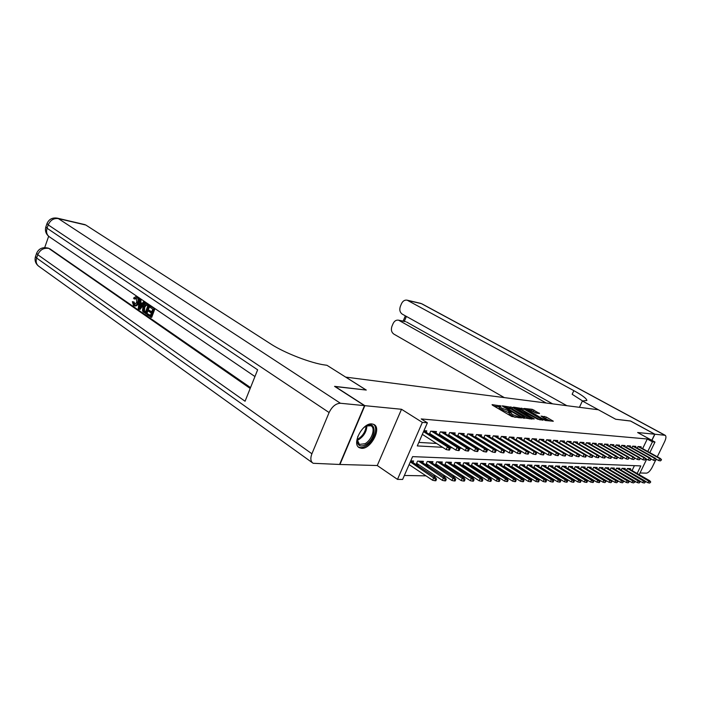<?xml version="1.0" encoding="UTF-8"?>
<svg xmlns="http://www.w3.org/2000/svg" width="701" height="701" viewBox="0 0 701 701"><rect width="100%" height="100%" fill="white"/><g stroke="black" fill="none" stroke-linecap="round" stroke-linejoin="round"><path stroke-width="1.05" d="M501.189 406.037L492.076 404.626L492.391 405.152L511.783 416.508L521.509 417.98L513.044 414.764L509.601 412.223L511.476 412.135L511.073 411.794L501.46 408L499.682 406.44L501.189 406.037M499.498 406.843L494.214 406.221M509.425 412.617L508.234 412.468L508.821 411.189M371.951 423.93C362.636 422.51 351.236 444.355 359.49 447.773L361.558 448.307C370.943 449.367 382.01 427.934 373.843 424.447L371.951 423.93M539.542 413.511L532.243 409.331L524.076 408.446L545.308 420.477L553.326 421.24L546.316 417.077L541.058 416.087L546.394 419.715C545.702 420.013 543.985 419.443 541.242 418.024L527.283 409.594C527.993 409.305 529.702 409.866 532.409 411.277L536.177 413.126L539.542 413.511M642.642 448.622L647.286 438.992L652.447 441.823L654.979 442.042L649.853 452.636M334.841 386.523L366.264 390.054L345.786 377.129L598.347 409.761L615.688 419.251L630.383 420.968L654.752 434.208L637.63 432.526L654.979 442.042M334.903 386.382L364.844 405.669L339.932 464.474L377.261 465.534L397.493 479.379L422.352 422.388L427.391 422.808L417.288 445.924L442.603 447.299M377.261 465.534L401.515 409.279L364.844 405.669M401.515 409.279L422.352 422.388M647.286 438.992L421.213 418.935L427.391 422.808M512.597 407.509L502.363 405.826L502.696 406.361L521.938 417.559L532.085 419.119L512.597 407.509L512.028 408.762L508.935 407.921M513.491 407.132L523.437 408.779L542.977 420.171L537.588 419.18L528.063 414.011L525.531 413.8L534.223 418.988L533.251 418.883L513.395 407.351M651.807 440.298L654.752 434.208M562.737 469.328L563.21 469.337M556.033 469.118L556.585 469.135M549.19 468.908L549.829 468.934M542.206 468.697L542.924 468.724M535.065 468.478L535.879 468.505M527.774 468.259L528.685 468.286M520.335 468.031L521.342 468.058M512.72 467.795L513.833 467.83M504.939 467.558L506.166 467.593M496.983 467.313L498.323 467.357M488.851 467.068L490.306 467.111M480.527 466.813L482.104 466.857M472.01 466.551L473.718 466.603M463.3 466.288L465.131 466.34M454.371 466.016L456.351 466.069M445.24 465.736L447.361 465.797M435.873 465.446L438.151 465.517M426.287 465.157L428.714 465.227M416.455 464.851L419.058 464.929M426.164 432.298L426.795 430.861L423.965 430.651M435.882 432.981L436.495 431.579L430.703 431.15L429.327 434.305M445.354 433.656L445.959 432.28L440.307 431.869L438.957 434.927M454.598 434.305L455.194 432.973L449.683 432.561L448.36 435.54M463.624 434.944L464.211 433.639L458.822 433.236L457.543 436.136M472.439 435.566L473.017 434.287L467.76 433.901L466.498 436.723M481.052 436.18L481.613 434.927L476.478 434.55L475.243 437.293M489.464 436.776L490.017 435.549L484.996 435.181L483.795 437.853M497.684 437.354L498.227 436.162L493.32 435.794L492.146 438.405M505.719 437.923L506.253 436.758L501.46 436.399L500.304 438.949M513.579 438.484L514.096 437.336L509.408 436.995L508.286 439.474M521.264 439.028L521.772 437.906L517.189 437.564L516.085 439.991M528.782 439.562L529.281 438.467L524.795 438.134L523.717 440.5M536.134 440.088L536.633 439.01L532.243 438.686L531.183 440.99M543.336 440.605L543.827 439.545L539.525 439.229L538.491 441.481M550.381 441.104L550.863 440.07L546.657 439.755L545.641 441.963M557.286 441.595L557.759 440.579L553.641 440.272L552.642 442.427L576.345 456.307L577.422 454.003L553.983 440.298M564.042 442.077L564.515 441.078L560.476 440.78L559.494 442.892M570.667 442.55L571.122 441.569L567.17 441.279L566.215 443.339M577.16 443.014L577.606 442.051L573.733 441.761L572.787 443.777M583.512 443.47L583.959 442.524L580.165 442.243L579.236 444.215M589.743 443.917L590.181 442.979L586.465 442.708L585.554 444.644M595.859 444.346L596.288 443.435L592.643 443.163L591.749 445.056M601.852 444.776L602.273 443.882L598.698 443.619L597.822 445.468M607.723 445.196L608.144 444.32L604.639 444.057L603.771 445.871M613.489 445.608L613.901 444.741L610.457 444.487L609.616 446.274M619.149 446.02L619.553 445.161L616.179 444.916L615.347 446.66M624.696 446.414L625.099 445.573L621.787 445.328L620.963 447.045M630.146 446.809L630.541 445.976L627.29 445.74L626.484 447.413M635.492 447.185L635.886 446.371L632.688 446.134L631.899 447.79M418.821 442.41L436.583 443.453M444.478 443.917L446.3 444.022M454.125 444.487L455.79 444.583M463.527 445.039L465.043 445.126M472.702 445.582L474.069 445.661M481.657 446.108L482.884 446.178M490.393 446.625L491.497 446.686M498.928 447.124L499.901 447.185M507.261 447.615L508.111 447.667M515.41 448.097L516.138 448.141M523.367 448.561L523.989 448.605M531.139 449.026L531.656 449.052M430.44 435.014L432.28 435.137M440.167 435.689L441.84 435.803M449.648 436.346L451.172 436.451M458.901 436.986L460.277 437.082M467.926 437.608L469.171 437.696M476.75 438.221L477.854 438.291M485.355 438.817L486.336 438.879M493.767 439.396L494.626 439.457M501.986 439.965L502.731 440.018M510.021 440.526L510.652 440.57M517.881 441.069L518.398 441.104M637.218 448.149L637.989 446.528L641.126 446.765L640.74 447.562M404.363 475.48L425.963 475.848M433.209 475.97L435.785 476.014M442.953 476.137L445.363 476.172M452.452 476.294L454.712 476.338M461.731 476.452L463.825 476.487M470.774 476.61L472.737 476.636M479.607 476.759L481.429 476.785M488.238 476.908L489.92 476.934M496.658 477.048L498.218 477.074M504.895 477.188L506.332 477.215M512.939 477.32L514.262 477.346M520.799 477.46L522.008 477.477M528.493 477.591L529.597 477.609M536.011 477.714L537.01 477.732M543.371 477.837L544.274 477.854M550.565 477.959L551.372 477.977M557.61 478.082L558.329 478.091M564.515 478.196L565.137 478.213M571.262 478.31L571.814 478.327M577.878 478.424L578.343 478.433M632.065 470.573L634.431 465.657M412.942 462.52L413.616 460.978L410.751 460.872M416.043 464.579L417.559 461.118L423.413 461.319L422.756 462.826M425.787 464.824L427.268 461.46L432.981 461.661L432.333 463.124M435.295 465.07L436.749 461.793L442.322 461.994L441.683 463.422M444.574 465.306L445.994 462.117L451.435 462.31L450.813 463.712M453.643 465.534L455.028 462.441L460.338 462.625L459.733 463.992M462.494 465.771L463.843 462.748L469.039 462.932L468.443 464.272M471.142 465.999L472.465 463.054L477.539 463.23L476.952 464.544M479.589 466.218L480.886 463.352L485.846 463.527L485.267 464.807M487.852 466.437L489.114 463.641L493.968 463.817L493.399 465.061M495.931 466.647L497.167 463.931L501.907 464.097L501.355 465.315M503.826 466.866L505.035 464.202L509.68 464.369L509.128 465.569M511.555 467.068L512.738 464.474L517.285 464.64L516.742 465.815M519.117 467.278L520.273 464.745L524.716 464.903L524.19 466.051M526.512 467.479L527.651 465L531.998 465.157L531.481 466.288M533.75 467.672L534.872 465.262L539.13 465.411L538.622 466.515M540.848 467.874L541.943 465.508L546.114 465.657L545.606 466.743M547.788 468.066L548.865 465.753L552.949 465.893L552.458 466.962M554.596 468.25L555.648 465.99L559.652 466.13L559.161 467.181M561.256 468.434L562.29 466.226L566.215 466.367L565.733 467.392M567.792 468.618L568.809 466.454L572.647 466.594L572.174 467.602M574.189 468.803L575.188 466.682L578.956 466.813L578.491 467.804M580.472 468.978L581.444 466.901L585.142 467.032L584.687 468.005M586.623 469.153L587.587 467.12L591.206 467.252L590.759 468.207M592.66 469.32L593.607 467.33L597.156 467.462L596.717 468.399M598.584 469.495L599.504 467.541L603 467.663L602.553 468.583M604.385 469.661L605.296 467.742L608.722 467.865L608.293 468.776M610.089 469.819L610.983 467.944L614.348 468.066L613.918 468.96M615.68 469.985L616.565 468.145L619.859 468.259L619.439 469.135M621.174 470.143L622.041 468.338L625.274 468.452L624.863 469.311M626.563 470.301L627.421 468.522L630.593 468.636L630.19 469.486M635.781 481.727L634.563 482.235M637.148 473.49L640.802 465.92L412.6 456.631L402.628 479.44L397.493 479.379M646.699 459.155L639.198 474.665M647.777 451.479L652.447 441.823M449.648 447.676L452.303 447.825M459.269 448.202L461.749 448.342M468.645 448.71L470.967 448.842M477.802 449.21L479.966 449.332M486.722 449.7L488.746 449.805M495.441 450.173L497.324 450.27M503.949 450.629L505.693 450.725M512.256 451.085L513.877 451.172M520.37 451.523L521.868 451.61M528.3 451.961L529.676 452.031M536.046 452.382L537.317 452.452M543.625 452.793L544.782 452.855M551.039 453.197L552.09 453.249M558.285 453.591L559.232 453.643M565.374 453.976L566.233 454.02M572.314 454.353L573.076 454.397M579.105 454.721L579.78 454.756M585.756 455.08L586.343 455.115M592.266 455.44L592.774 455.466M634.317 457.727L637.411 459.462L638.418 457.385L616.328 444.925M499.13 407.675L500.882 409.279L501.46 408M508.234 412.468L500.882 409.279M509.049 413.459L510.845 415.106L511.423 413.818M515.156 417.375L510.845 415.106M529.421 418.847L512.028 408.762M504.641 406.782L521.754 416.972L524.725 417.41L511.371 409.13L504.641 406.782M515.629 408.692L516.418 408.788M520.081 409.209L521.15 409.331L521.71 408.096M540.12 419.952L521.15 409.331M521.833 410.094C519.082 408.657 517.338 408.087 516.602 408.385L524.252 412.898L526.784 413.108L521.833 410.094M550.495 421.012L543.354 417.559M536.861 413.204L530.745 410.435M527.091 410.015L526.416 409.936M434.874 480.737L435.864 480.755L436.539 479.23L435.558 479.212L434.874 480.737L432.596 480.264L433.814 477.521L435.584 477.547L410.681 461.021M435.558 479.212L410.295 461.898M432.596 480.264L409.112 464.605M435.584 477.547L436.539 479.23M422.335 434.366L446.195 449.586L447.422 446.809L423.535 431.632M449.192 448.491L448.5 450.033L449.481 450.086L450.165 448.544L449.192 448.491L447.422 446.809L449.183 446.905L423.877 430.843M446.195 449.586L448.5 450.033M450.165 448.544L449.183 446.905M363.425 427.934L365.992 426.085C377.112 419.531 376.507 439.054 365.58 444.811C360.305 447.264 357.475 445.731 357.098 440.228L357.887 436.241M357.151 439.518L359.394 444.416L365.002 443.724C371.819 440.167 375.876 427.89 370.882 425.752L366.159 425.998M358.342 446.914L358.579 447.045C360.516 447.974 362.838 447.685 365.545 446.178C373.598 441.945 378.777 427.645 373.423 424.254M132.375 301.658L133.199 301.903L134.347 304.777L136.721 302.359L136.38 297.811L135.109 299.108L133.505 298.162L136.02 296.488L137.659 296.952C139.175 298.284 139.429 300.308 138.439 303.034C137.676 305.137 136.581 306.118 135.144 305.986L133.462 305.505L132.375 301.658L134.18 302.078L134.907 304.76M136.441 296.637L137.659 296.952M143.591 301.614L145.361 302.333L140.086 309.421L139.105 309.264L138.263 308.685L139.35 298.74L140.139 299.274L139.762 302.306L142.005 303.84L143.591 301.614L144.38 302.157L139.105 309.264M139.35 298.74L141.12 299.45L140.743 302.473L142.242 303.498M147.289 313.671L150.312 315.748L151.302 313.102L148.489 311.174L148.857 310.184L151.679 312.111L152.792 309.132L149.628 306.977L149.996 305.978L150.978 306.153L154.903 308.817L151.679 317.422L146.921 314.661L147.289 313.671L150.461 315.345M148.857 310.184L151.828 311.708M48.658 236.298L44.68 247.637M48.465 248.189L250.187 388.442M250.529 387.6L49.736 248.715M146.535 303.682L149.953 305.452L146.746 314.022L143.057 311.84L142.513 310.692L142.995 306.635C143.696 304.558 144.739 303.533 146.132 303.542L148.971 305.285L145.764 313.864M364.502 405.634L334.561 386.347L366.159 390.045L326.938 365.282L325.115 365.028C311.148 363.267 284.387 352.927 270.7 343.937L85.811 225.03L58.349 218.598L340.432 403.259L364.502 405.634L339.591 464.465L313.172 463.291C310.596 461.608 310.175 458.428 311.901 453.775L329.102 412.547L48.211 224.89L47.046 228.228L257.635 369.821L245.07 401.244L37.784 254.743L36.627 258.038L311.901 453.775M340.432 403.259C335.858 403.434 332.072 406.536 329.102 412.547M84.707 224.574L85.811 225.03M149.996 305.978L154.903 308.817M153.931 308.65L150.697 317.264M147.85 305.759L145.265 304.76L143.731 307.169L143.495 310.832L145.379 312.357L147.85 305.759M147.061 303.98L148.042 304.155M148.971 305.285L149.953 305.452M146.465 304.83L144.713 307.336L144.476 310.999L145.536 311.945M145.265 304.76L146.246 304.935M143.731 307.169L144.713 307.336M143.495 310.832L144.476 310.999M144.31 311.612L145.291 311.779M139.998 306.661L141.418 304.672L139.622 303.445L139.052 307.993L139.998 306.661M144.38 302.157L145.361 302.333M139.762 302.306L140.743 302.473M140.139 299.274L141.12 299.45M140.542 304.076L140.261 306.284M136.38 297.811L134.136 298.941M133.856 304.549L134.837 304.716M133.199 301.903L134.18 302.078M136.677 296.777C138.193 298.109 138.456 300.133 137.457 302.858L138.439 303.034M137.457 302.858C136.695 304.961 135.6 305.951 134.163 305.82M630.506 421.038L615.741 419.259L582.382 400.998L586.868 400.499C586.702 398.632 582.365 395.346 573.839 390.65L407.15 300.177C404.722 299.783 402.838 300.948 401.498 303.682L400.367 306.363C399.228 309.798 399.859 312.383 402.26 314.127L566.864 405.686M579.438 407.316L582.382 400.998M640.013 472.973L646.445 473.157C648.364 472.842 650.3 470.835 652.263 467.155L655.426 460.636M657.301 456.78L664.644 441.639C666.143 438.309 666.336 436.197 665.223 435.312L654.9 434.226L630.532 420.986M651.93 440.368L654.9 434.226M546.158 403.014L398.554 320.182C396.188 319.831 394.365 320.979 393.077 323.634L391.947 326.289C390.816 329.707 391.438 332.3 393.813 334.07L504.299 397.607M405.415 321.601L399.535 320.567M552.598 403.846L406.606 322.031M582.733 401.042L572.156 394.286L573.839 390.65M444.644 480.842L445.608 480.86L446.274 479.353L445.31 479.335L444.644 480.842L442.375 480.378L443.584 477.67L445.319 477.696L420.302 461.214M445.31 479.335L418.55 461.153M442.375 480.378L416.604 463.308M445.319 477.696L446.274 479.353M454.16 480.947L455.107 480.956L455.773 479.475L454.826 479.458L454.16 480.947L451.917 480.492L453.118 477.81L454.809 477.837L429.923 461.556M454.826 479.458L428.215 461.495M451.917 480.492L426.313 463.641M454.809 477.837L455.773 479.475M463.457 481.052L464.369 481.061L465.026 479.589L464.115 479.58L463.457 481.052L461.232 480.597L462.415 477.951L464.071 477.977L439.317 461.88M464.115 479.58L437.643 461.828M461.232 480.597L435.785 463.966M464.071 477.977L465.026 479.589M472.518 481.149L473.412 481.158L474.069 479.712L473.175 479.694L472.518 481.149L470.318 480.702L471.493 478.091L473.105 478.108L448.482 462.204M473.175 479.694L446.852 462.152M470.318 480.702L445.03 464.29M473.105 478.108L474.069 479.712M429.678 433.49L455.869 450.086L457.087 447.343L431.536 431.211M458.831 449.008L458.156 450.533L459.102 450.577L459.786 449.052L458.831 449.008L457.087 447.343L458.805 447.431L433.279 431.343M455.869 450.086L458.156 450.533M459.786 449.052L458.805 447.431M439.282 434.191L465.298 450.568L466.507 447.86L441.095 431.921M468.242 449.507L467.567 451.015L468.496 451.058L469.171 449.551L468.242 449.507L466.507 447.86L468.18 447.957L442.795 432.053M465.298 450.568L467.567 451.015M469.171 449.551L468.18 447.957M448.658 434.874L474.498 451.05L475.699 448.368L450.428 432.613M477.416 449.998L476.741 451.479L477.653 451.532L478.319 450.042L477.416 449.998L475.699 448.368L477.328 448.465L452.084 432.736M474.498 451.05L476.741 451.479M478.319 450.042L477.328 448.465M457.806 435.54L483.471 451.514L484.663 448.868L459.532 433.288M486.363 450.471L485.697 451.943L486.582 451.987L487.248 450.515L486.363 450.471L484.663 448.868L486.257 448.955L461.153 433.411M483.471 451.514L485.697 451.943M487.248 450.515L486.257 448.955M481.368 481.245L482.244 481.254L482.893 479.826L482.016 479.808L481.368 481.245L479.186 480.798L480.351 478.222L481.92 478.24L457.438 462.52M482.016 479.808L455.843 462.467M479.186 480.798L454.064 464.597M481.92 478.24L482.893 479.826M466.735 436.188L492.233 451.961L493.416 449.35L468.426 433.954M495.099 450.936L494.442 452.39L495.3 452.434L495.957 450.98L493.416 449.35L494.967 449.437L470.003 434.068M492.233 451.961L494.442 452.39M495.957 450.98L494.967 449.437M490.008 481.342L490.858 481.35L491.506 479.931L490.647 479.922L490.008 481.342L487.843 480.904L489 478.354L490.534 478.371L466.183 462.835M490.647 479.922L464.632 462.774M487.843 480.904L462.879 464.894M490.534 478.371L491.506 479.931M475.462 436.819L500.786 452.408L501.96 449.823L477.109 434.594M503.625 451.391L502.976 452.828L503.817 452.872L504.466 451.435L501.96 449.823L503.476 449.911L478.652 434.708M500.786 452.408L502.976 452.828M504.466 451.435L503.476 449.911M498.446 481.429L499.278 481.438L499.918 480.045L499.086 480.027L498.446 481.429L496.299 481L497.447 478.476L498.946 478.503L474.735 463.133M499.086 480.027L473.21 463.081M496.299 481L471.501 465.192M498.946 478.503L499.918 480.045M483.979 437.442L509.136 452.837L510.302 450.287L485.591 435.225M511.958 451.838L511.309 453.249L512.133 453.293L512.773 451.882L510.302 450.287L511.783 450.366L487.099 435.339M509.136 452.837L511.309 453.249M512.773 451.882L511.783 450.366M506.692 481.526L507.498 481.534L508.137 480.15L507.322 480.141L506.692 481.526L504.562 481.096L505.701 478.599L507.165 478.625L483.085 463.431M507.322 480.141L481.596 463.379M504.562 481.096L479.922 465.482M507.165 478.625L508.137 480.15M492.304 438.046L517.303 453.258L518.451 450.734L493.89 435.838M520.089 452.268L519.45 453.67L520.247 453.713L520.896 452.311L518.451 450.734L519.897 450.822L495.362 435.952M517.303 453.258L519.45 453.67M520.896 452.311L519.897 450.822M514.744 481.613L515.542 481.622L516.164 480.246L515.375 480.238L514.744 481.613L512.633 481.184L513.763 478.722L515.2 478.739L491.252 463.72M515.375 480.238L489.797 463.668M512.633 481.184L488.159 465.762M515.2 478.739L516.164 480.246M500.444 438.633L525.268 453.67L526.416 451.181L501.995 436.443M528.037 452.688L527.397 454.073L528.186 454.117L528.817 452.732L526.416 451.181L527.827 451.26L503.432 436.548M525.268 453.67L527.397 454.073M528.817 452.732L527.827 451.26M522.622 481.692L523.393 481.701L524.015 480.351L523.244 480.343L522.622 481.692L520.528 481.272L521.649 478.836L523.051 478.862L499.243 464.001M523.244 480.343L497.815 463.948M520.528 481.272L496.212 466.034M523.051 478.862L524.015 480.351M508.4 439.212L533.067 454.073L534.197 451.61L509.916 437.03M535.801 453.109L535.17 454.476L535.941 454.511L536.572 453.144L534.197 451.61L535.582 451.689L511.327 437.135M533.067 454.073L535.17 454.476M536.572 453.144L535.582 451.689M530.315 481.78L531.078 481.789L531.7 480.448L530.937 480.439L530.315 481.78L528.247 481.368L529.36 478.958L530.727 478.976L507.051 464.272M530.937 480.439L505.658 464.228M528.247 481.368L504.08 466.296M530.727 478.976L531.7 480.448M516.181 439.772L540.681 454.467L541.803 452.031L517.662 437.599M543.398 453.512L542.776 454.861L543.52 454.905L544.151 453.547L541.803 452.031L543.161 452.11L519.038 437.704M540.681 454.467L542.776 454.861M544.151 453.547L543.161 452.11M537.842 481.859L538.587 481.867L539.2 480.544L538.456 480.535L537.842 481.859L535.792 481.447L536.896 479.072L538.237 479.09L514.692 464.544M538.456 480.535L513.325 464.5M535.792 481.447L511.783 466.559M538.237 479.09L539.2 480.544M523.796 440.324L548.129 454.853L549.242 452.443L525.242 438.169M550.82 453.906L550.206 455.247L550.933 455.282L551.556 453.95L549.242 452.443L550.565 452.513L526.591 438.265M548.129 454.853L550.206 455.247M551.556 453.95L550.565 452.513M545.212 481.946L545.939 481.946L546.543 480.641L545.816 480.632L545.212 481.946L543.17 481.534L544.265 479.177L545.58 479.195L522.175 464.807M545.816 480.632L520.834 464.763M543.17 481.534L519.327 466.813M545.58 479.195L546.543 480.641M531.244 440.859L555.411 455.229L556.524 452.846L532.664 438.712M558.084 454.292L557.47 455.615L558.189 455.65L558.802 454.336L556.524 452.846L557.812 452.916L533.978 438.817M555.411 455.229L557.47 455.615M558.802 454.336L557.812 452.916M552.414 482.016L553.124 482.025L553.729 480.737L553.019 480.728L552.414 482.016L550.399 481.622L551.485 479.291L552.765 479.309L529.492 465.07M553.019 480.728L528.186 465.026M550.399 481.622L526.705 467.068M552.765 479.309L553.729 480.737M538.534 441.393L562.544 455.597L563.639 453.24L539.919 439.255M565.19 454.669L564.577 455.983L565.286 456.018L565.891 454.712L563.639 453.24L564.901 453.31L541.216 439.352M562.544 455.597L564.577 455.983M565.891 454.712L564.901 453.31M559.468 482.095L560.16 482.104L560.765 480.825L560.064 480.816L559.468 482.095L557.461 481.701L558.539 479.396L559.801 479.414L536.659 465.324M560.064 480.816L535.38 465.28M557.461 481.701L533.925 467.304M559.801 479.414L560.765 480.825M545.667 441.902L569.519 455.957L570.605 453.626L547.025 439.781M572.147 455.045L571.534 456.342L572.226 456.377L572.831 455.08L570.605 453.626L571.841 453.696L548.287 439.877M569.519 455.957L571.534 456.342M572.831 455.08L571.841 453.696M566.373 482.174L567.056 482.183L567.652 480.912L566.969 480.904L566.373 482.174L564.384 481.78L565.453 479.493L566.68 479.519L543.678 465.569M566.969 480.904L542.425 465.525M564.384 481.78L540.997 467.541M566.68 479.519L567.652 480.912M578.947 455.405L578.351 456.684L579.017 456.719L579.622 455.44L577.422 454.003L578.64 454.073L555.218 440.386M576.345 456.307L578.351 456.684M579.622 455.44L578.64 454.073M573.129 482.244L573.795 482.253L574.391 481L573.725 480.991L573.129 482.244L571.157 481.859L572.218 479.598L573.427 479.615L550.548 465.815M573.725 480.991L549.321 465.771M571.157 481.859L547.919 467.777M573.427 479.615L574.391 481M578.658 454.099L583.022 456.658L584.099 454.371L560.8 440.806M585.615 455.764L585.011 457.026L585.677 457.061L586.273 455.799L584.099 454.371L585.282 454.441L562.009 440.894M583.022 456.658L585.011 457.026M586.273 455.799L585.282 454.441M579.745 482.314L580.402 482.323L580.989 481.088L580.332 481.079L579.745 482.314L577.79 481.929L578.851 479.694L580.025 479.712L557.286 466.051M580.332 481.079L556.086 466.007M577.79 481.929L554.71 468.005M580.025 479.712L580.989 481.088M585.361 454.546L589.567 456.991L590.636 454.739L567.477 441.297M592.135 456.106L591.539 457.359L592.187 457.394L592.783 456.141L590.636 454.739L591.802 454.8L568.66 441.385M589.567 456.991L591.539 457.359M592.783 456.141L591.802 454.8M586.229 482.384L586.877 482.393L587.456 481.166L586.816 481.158L586.229 482.384L584.292 482.008L585.344 479.799L586.492 479.808L563.884 466.279M586.816 481.158L562.701 466.244M584.292 482.008L561.361 468.233M586.492 479.808L587.456 481.166M591.924 454.975L595.981 457.324L597.042 455.089L574.014 441.788M598.523 456.447L597.935 457.692L598.566 457.727L599.153 456.482L597.042 455.089L598.181 455.151L575.179 441.867M595.981 457.324L597.935 457.692M599.153 456.482L598.181 455.151M592.582 482.454L593.212 482.463L593.791 481.245L593.16 481.245L592.582 482.454L590.663 482.078L591.697 479.887L592.836 479.905L570.351 466.515M593.16 481.245L569.194 466.472M590.663 482.078L567.871 468.443M592.836 479.905L593.791 481.245M598.356 455.387L602.264 457.648L603.307 455.44L580.419 442.261M604.788 456.78L604.201 458.007L604.823 458.042L605.401 456.815L603.307 455.44L604.428 455.501L581.558 442.34M602.264 457.648L604.201 458.007M605.401 456.815L604.428 455.501M598.812 482.525L599.425 482.533L600.003 481.333L599.381 481.324L598.812 482.525L596.902 482.148L597.935 479.983L599.04 480.001L576.695 466.735M599.381 481.324L575.556 466.7M596.902 482.148L574.259 468.662M599.04 480.001L600.003 481.333M604.648 455.799L608.415 457.963L609.458 455.781L586.702 442.725M610.922 457.113L610.343 458.323L610.948 458.358L611.526 457.14L609.458 455.781L610.545 455.834L587.815 442.804M608.415 457.963L610.343 458.323M611.526 457.14L610.545 455.834M604.91 482.595L606.085 481.412L604.91 482.595L603.018 482.218L604.043 480.08L605.129 480.089L582.908 466.954M605.48 481.403L581.795 466.919M603.018 482.218L580.516 468.873M605.129 480.089L606.085 481.412M610.816 456.193L614.444 458.279L615.478 456.114L592.862 443.181M616.933 457.429L616.354 458.638L616.95 458.664L617.528 457.464L615.478 456.114L616.547 456.167L593.957 443.26M614.444 458.279L616.354 458.638M617.528 457.464L616.547 456.167M610.895 482.656L612.052 481.482L610.895 482.656L609.011 482.288L610.028 480.167L611.097 480.185L589.006 467.173M611.456 481.473L587.911 467.129M609.011 482.288L586.658 469.074M611.097 480.185L612.052 481.482M616.862 456.588L620.359 458.585L621.384 456.439L598.899 443.628M622.821 457.744L622.251 458.936L623.408 457.779L621.384 456.439L622.435 456.5L599.968 443.707M620.359 458.585L622.251 458.936M623.408 457.779L622.435 456.5M616.757 482.717L617.896 481.561L616.757 482.717L614.891 482.358L615.907 480.255L616.95 480.273L594.983 467.383M617.318 481.552L593.913 467.339M614.891 482.358L592.678 469.276M616.95 480.273L617.896 481.561M622.795 456.964L626.151 458.883L627.167 456.754L604.814 444.066M628.595 458.051L628.035 459.234L629.174 458.086L627.167 456.754L628.201 456.815L605.874 444.145M626.151 458.883L628.035 459.234M629.174 458.086L628.201 456.815M622.514 482.787L623.636 481.631L622.514 482.787L620.657 482.428L621.664 480.343L622.69 480.351L600.845 467.585M623.066 481.622L599.802 467.549M620.657 482.428L598.593 469.477M628.149 482.849L629.261 481.71L628.149 482.849L626.317 482.49L622.698 480.378L623.636 481.631M626.317 482.49L627.307 480.422L628.315 480.439L606.602 467.795M628.709 481.701L605.576 467.751M628.315 480.439L629.261 481.71M633.686 482.901L634.782 481.78L633.686 482.901L631.864 482.551L632.854 480.509L633.844 480.527L612.253 467.988M634.239 481.771L611.246 467.953M631.864 482.551L628.376 480.518M633.844 480.527L634.782 481.78M628.604 457.341L631.838 459.173L632.845 457.07L610.624 444.504M634.265 458.358L633.704 459.523L634.826 458.384L632.845 457.07L633.862 457.131L611.658 444.574M631.838 459.173L633.704 459.523M634.826 458.384L633.862 457.131M639.82 458.647L639.259 459.803L640.372 458.682L638.418 457.385L639.408 457.438L617.336 444.995M637.411 459.462L639.259 459.803M640.372 458.682L639.408 457.438M639.89 458.06L642.878 459.742L643.877 457.683L621.918 445.337M645.27 458.945L644.718 460.084L645.814 458.971L643.877 457.683L644.85 457.735L622.909 445.415M642.878 459.742L644.718 460.084M645.814 458.971L644.85 457.735M639.119 482.963L640.206 481.85L639.119 482.963L637.314 482.612L638.296 480.588L639.259 480.606L617.8 468.189M639.663 481.841L616.81 468.154M637.314 482.612L633.941 480.658M639.259 480.606L640.206 481.85M645.376 458.41L648.25 460.022L649.24 457.981L627.404 445.748M650.616 459.225L650.072 460.364L651.15 459.251L649.24 457.981L650.186 458.033L628.385 445.818M648.25 460.022L650.072 460.364M651.15 459.251L650.186 458.033M644.447 483.024L645.516 481.911L644.447 483.024L642.659 482.674L643.632 480.667L644.578 480.684L623.242 468.382M644.99 481.911L622.269 468.347M642.659 482.674L639.408 480.798M644.578 480.684L645.516 481.911M650.756 458.743L653.516 460.294L654.497 458.27L632.793 446.143M655.864 459.505L655.321 460.627L656.39 459.532L654.497 458.27L655.435 458.323L633.748 446.213M653.516 460.294L655.321 460.627M656.39 459.532L655.435 458.323M649.687 483.077L650.738 481.981L649.687 483.077L647.899 482.735L648.872 480.746L649.801 480.763L628.587 468.566M650.221 481.973L627.632 468.531M647.899 482.735L644.762 480.93M649.801 480.763L650.738 481.981M656.031 459.076L658.686 460.566L659.659 458.559L638.076 446.537M661.017 459.777L660.473 460.89L661.534 459.803L659.659 458.559L660.579 458.612L639.023 446.607M658.686 460.566L660.473 460.89M661.534 459.803L660.579 458.612M499.366 406.817L499.944 405.546M519.52 417.831L519.835 417.13M509.241 412.582L509.82 411.294M502.477 410.216L503.055 408.928M512.457 416.052L513.044 414.764M518.521 417.726L518.845 417.025M531.481 419.058L531.708 418.567M510.275 408.078L510.845 406.825M522.78 417.971L523.016 417.463M523.735 418.26L524.05 417.568M522.876 410.006L523.437 408.779M542.171 420.162L542.39 419.68M523.971 413.52L524.252 412.898M526.285 413.809L526.582 413.152M544.046 417.63L544.607 416.403M545.755 418.295L546.316 417.077M552.519 421.222L552.738 420.749M531.691 410.549L532.243 409.331M533.391 411.215L533.943 409.997M538.955 413.441L539.165 412.985M366.895 425.7C366.693 431.395 364.003 436.013 358.824 439.562L357.16 440.316M357.16 439.422L358.246 438.887C363.004 435.689 365.615 431.404 366.071 426.042M48.693 248.242L46.871 247.856C42.034 247.164 38.643 248.925 36.68 253.149L37.784 254.743C39.913 250.029 43.296 247.891 47.913 248.338L46.652 247.812M312.313 462.678L39.23 266.59C36.399 264.68 35.532 261.824 36.627 258.038L35.541 256.426L36.592 253.403M84.882 224.618L57.421 218.177C52.514 217.371 49.061 219.115 47.063 223.409L48.211 224.89C50.367 220.14 53.749 218.037 58.349 218.598L57.263 218.142M254.945 376.542L49.806 237.122C46.836 235.142 45.915 232.18 47.046 228.228L45.907 226.73L46.985 223.637M139.297 306.03L140.279 306.197M664.846 435.207L421.467 303.673L408.017 300.519M406.405 316.431L404.311 321.373M421.467 303.673L420.6 303.331L421.467 303.673M420.442 303.296L407.15 300.177M359.49 447.773L358.632 447.185M499.103 407.719L499.682 406.44M509.022 413.511L509.601 412.223M504.273 407.281L504.483 406.817M524.313 418.322L524.698 417.463M525.303 414.291L525.531 413.8M516.287 409.077L516.602 408.385M526.46 413.835L526.784 413.126M526.977 410.26L527.283 409.594M546 420.556L546.368 419.759M357.142 439.571L357.098 440.228M358.71 443.952L359.394 444.416M35.444 256.689C34.489 260.202 35.401 263.252 38.196 265.828M45.828 226.958C44.82 230.673 45.845 233.845 48.886 236.482M147.114 303.717L146.132 303.542M137.002 296.663L136.02 296.488M405.625 321.645L398.554 320.182M665.223 435.312L421.941 303.84M405.353 315.853L403.119 321.128"/></g></svg>
